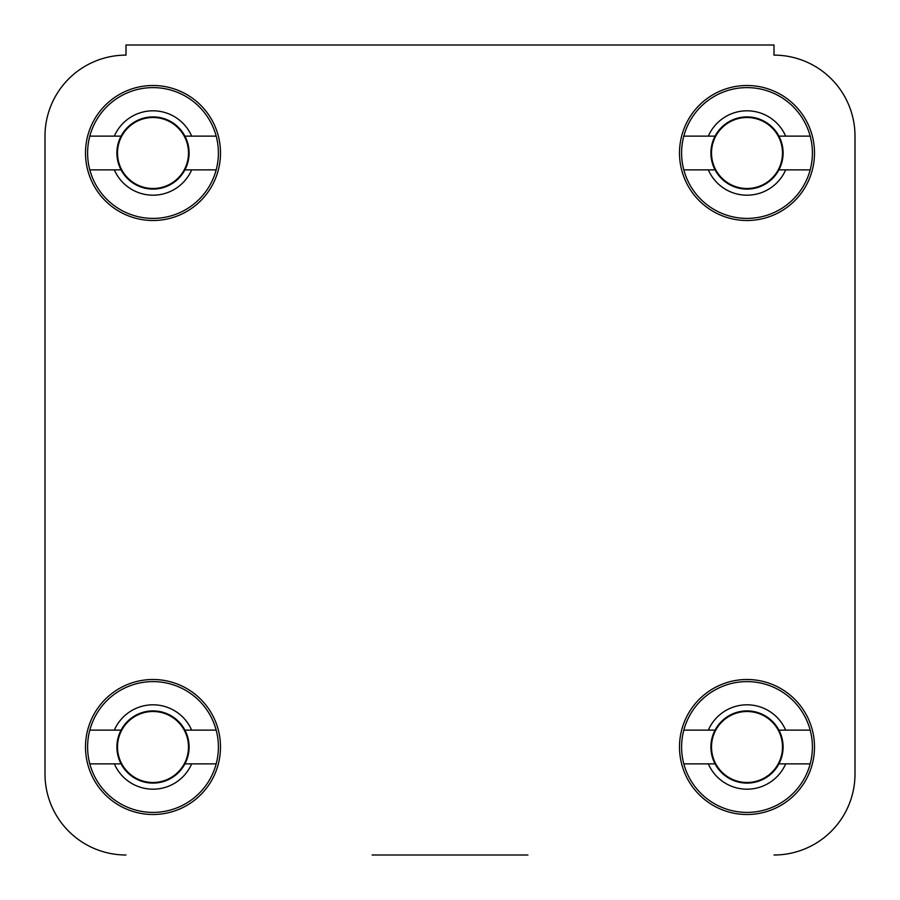 <?xml version="1.0" encoding="UTF-8"?>
<svg xmlns="http://www.w3.org/2000/svg" width="900" height="900" viewBox="0 0 900 900"><rect width="100%" height="100%" fill="white"/><g stroke="black" fill="none" stroke-linecap="round" stroke-linejoin="round"><path stroke-width="1.35" d="M527.918 855L372.082 855M45 136.125L45 774L45 136.125A81 81 0 0 1 126 55.125L126 45L774 45L774 55.125A81 81 0 0 1 855 136.125L855 774L855 136.125M220.5 747A67.5 67.5 0 0 0 153 679.5A67.5 67.5 0 0 0 85.5 747A67.5 67.5 0 0 0 153 814.5A67.5 67.5 0 0 0 220.5 747M814.5 747A67.5 67.5 0 0 0 747 679.5A67.5 67.5 0 0 0 679.5 747A67.5 67.5 0 0 0 747 814.5A67.5 67.5 0 0 0 814.5 747M814.5 153A67.5 67.5 0 0 0 747 85.5A67.5 67.5 0 0 0 679.5 153A67.5 67.5 0 0 0 747 220.5A67.5 67.5 0 0 0 814.5 153M220.5 153A67.5 67.5 0 0 0 153 85.5A67.5 67.5 0 0 0 85.5 153A67.5 67.5 0 0 0 153 220.5A67.5 67.5 0 0 0 220.5 153M855 774A81 81 0 0 1 774 855M126 855A81 81 0 0 1 45 774M216.18 730.125A65.396 65.396 0 0 1 153 812.396A65.396 65.396 0 0 1 89.82 730.125A65.396 65.396 0 0 1 216.18 730.125L184.916 730.125A36.101 36.101 0 0 1 153 783.101A36.101 36.101 0 0 1 121.084 730.125A36.101 36.101 0 0 1 184.916 730.125M216.18 763.875L191.666 763.875A42.188 42.188 0 0 1 114.334 763.875L89.82 763.875M191.666 763.875L184.916 763.875M89.82 730.125L114.334 730.125A42.188 42.188 0 0 1 191.666 730.125M114.334 730.125L121.084 730.125M121.084 763.875L114.334 763.875M216.18 136.125A65.396 65.396 0 0 1 153 218.396A65.396 65.396 0 0 1 89.82 136.125A65.396 65.396 0 0 1 216.18 136.125L184.916 136.125A36.101 36.101 0 0 1 153 189.101A36.101 36.101 0 0 1 121.084 136.125A36.101 36.101 0 0 1 184.916 136.125M216.18 169.875L191.666 169.875A42.188 42.188 0 0 1 114.334 169.875L89.82 169.875M191.666 169.875L184.916 169.875M89.82 136.125L114.334 136.125A42.188 42.188 0 0 1 191.666 136.125M114.334 136.125L121.084 136.125M121.084 169.875L114.334 169.875M810.18 136.125A65.396 65.396 0 0 1 747 218.396A65.396 65.396 0 0 1 683.82 136.125A65.396 65.396 0 0 1 810.18 136.125L778.916 136.125A36.101 36.101 0 0 1 747 189.101A36.101 36.101 0 0 1 715.084 136.125A36.101 36.101 0 0 1 778.916 136.125M810.18 169.875L785.666 169.875A42.188 42.188 0 0 1 708.334 169.875L683.82 169.875M785.666 169.875L778.916 169.875M683.82 136.125L708.334 136.125A42.188 42.188 0 0 1 785.666 136.125M708.334 136.125L715.084 136.125M715.084 169.875L708.334 169.875M810.18 730.125A65.396 65.396 0 0 1 747 812.396A65.396 65.396 0 0 1 683.82 730.125A65.396 65.396 0 0 1 810.18 730.125L778.916 730.125A36.101 36.101 0 0 1 747 783.101A36.101 36.101 0 0 1 715.084 730.125A36.101 36.101 0 0 1 778.916 730.125M810.18 763.875L785.666 763.875A42.188 42.188 0 0 1 708.334 763.875L683.82 763.875M785.666 763.875L778.916 763.875M683.82 730.125L708.334 730.125A42.188 42.188 0 0 1 785.666 730.125M708.334 730.125L715.084 730.125M715.084 763.875L708.334 763.875M153 782.494A35.494 35.494 0 0 1 117.506 747A35.494 35.494 0 0 1 153 711.506A35.494 35.494 0 0 1 188.494 747A35.494 35.494 0 0 1 153 782.494M153 188.494A35.494 35.494 0 0 1 117.506 153A35.494 35.494 0 0 1 153 117.506A35.494 35.494 0 0 1 188.494 153A35.494 35.494 0 0 1 153 188.494M747 188.494A35.494 35.494 0 0 1 711.506 153A35.494 35.494 0 0 1 747 117.506A35.494 35.494 0 0 1 782.494 153A35.494 35.494 0 0 1 747 188.494M747 782.494A35.494 35.494 0 0 1 711.506 747A35.494 35.494 0 0 1 747 711.506A35.494 35.494 0 0 1 782.494 747A35.494 35.494 0 0 1 747 782.494"/></g></svg>
